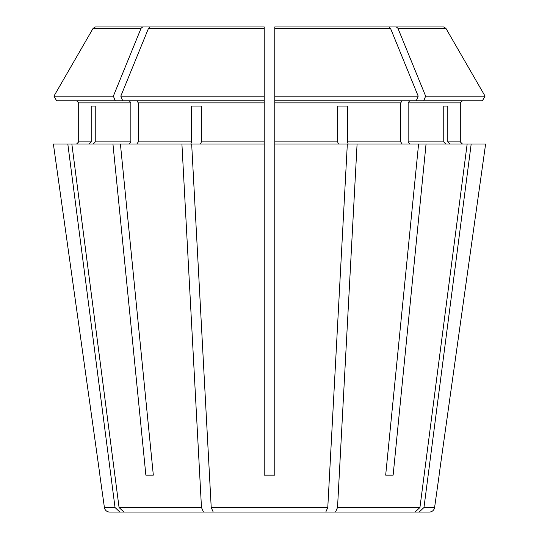 <?xml version="1.0" encoding="UTF-8"?>
<svg xmlns="http://www.w3.org/2000/svg" width="539" height="539" viewBox="0 0 539 539"><rect width="100%" height="100%" fill="white"/><g stroke="black" fill="none" stroke-linecap="round" stroke-linejoin="round"><path stroke-width="0.81" d="M423.755 100.773L425.648 96.137L485.06 96.137L482.378 100.773L274.775 100.773L274.775 144.007L347.332 144.007L327.779 507.509L325.778 512.05L213.222 512.05L211.221 507.509L191.668 144.007L264.225 144.007L264.225 141.898L201.357 141.898L201.357 106.042L191.614 106.042L201.357 106.042M339.415 512.05L415.111 512.05L419.935 507.509L467.151 144.007L426.053 144.007L393.133 475.142L385.675 475.142L393.133 475.142M304.164 512.05L415.111 512.05L335.521 512.05L337.522 507.509L357.081 144.007L348.194 144.007L347.385 141.898L347.385 106.042L337.643 106.042L337.643 141.898L274.775 141.898M234.836 512.05L199.585 512.05L234.836 512.05L203.479 512.05L201.478 507.509L181.919 144.007L190.806 144.007L191.614 141.898L138.307 141.898L136.818 144.007M402.182 100.773L400.693 102.882L400.693 141.898L402.182 144.007M274.775 475.142L264.225 475.142L274.775 475.142L274.775 144.007M274.775 100.773L274.775 26.95L274.775 28.271L274.775 26.95L388.862 26.95L274.775 26.95M95.43 26.95L210.715 26.95L95.43 26.95L93.146 28.271L53.94 96.137L113.352 96.137L141.07 28.271L142.68 26.95M76.585 100.773L78.694 102.882L78.694 141.898L76.585 144.007L78.694 141.898L78.694 102.882L76.585 100.773M99.931 475.142L53.381 144.007L112.947 144.007L145.867 475.142L153.325 475.142L120.406 144.007L112.947 144.007M445.713 144.007L443.759 141.898L408.144 141.898L409.64 144.007M443.759 106.042L447.794 106.042L443.759 106.042L443.759 141.898M53.94 96.137L56.622 100.773L264.225 100.773L264.225 96.137L120.81 96.137L148.528 28.271L150.138 26.95L264.225 26.95L264.225 28.271L264.225 26.95L150.138 26.95L218.174 26.95M347.385 106.042L337.643 106.042M191.614 106.042L191.614 141.898M89.252 144.007L91.206 141.898L78.694 141.898M195.549 512.05L119.853 512.05L115.029 507.509L67.813 144.007M91.206 106.042L95.241 106.042L91.206 106.042L91.206 141.898M409.64 100.773L408.144 102.882L460.306 102.882L462.415 100.773L460.306 102.882L460.306 141.898L462.415 144.007L460.306 141.898L447.794 141.898L447.794 106.042M485.06 96.137L445.861 28.271L443.57 26.95L328.285 26.95L396.32 26.95L397.93 28.271L425.648 96.137M439.069 475.142L485.619 144.007L467.151 144.007M357.081 144.007L426.053 144.007M408.144 102.882L408.144 141.898M136.818 100.773L138.307 102.882L138.307 141.898M264.225 100.773L264.225 141.898M129.36 100.773L130.856 102.882L130.856 141.898L129.36 144.007M115.245 100.773L113.352 96.137M95.241 106.042L95.241 141.898L93.287 144.007M443.57 26.95L396.32 26.95M416.303 100.773L418.19 96.137L274.775 96.137M418.19 96.137L390.472 28.271L388.862 26.95L320.826 26.95M264.225 96.137L264.225 28.271L148.528 28.271M449.748 144.007L447.794 141.898M181.919 144.007L120.406 144.007M338.452 144.007L337.643 141.898M200.548 144.007L201.357 141.898M264.225 26.95L264.225 28.271M439.15 475.142L434.596 507.509L423.971 507.509L471.187 144.007M434.596 507.509A5.275 5.275 0 0 1 429.374 512.05L419.147 512.05L423.971 507.509M343.451 512.05L419.147 512.05M418.594 144.007L385.675 475.142M264.225 475.142L264.225 144.007M199.585 512.05L123.889 512.05L203.479 512.05L123.889 512.05L119.065 507.509L71.849 144.007M99.85 475.142L104.404 507.509A5.275 5.275 0 0 0 109.626 512.05L119.853 512.05M244.578 512.05L213.222 512.05L244.578 512.05M145.867 475.142L153.325 475.142M122.697 100.773L120.81 96.137M400.693 102.882L274.775 102.882M264.225 102.882L138.307 102.882M130.856 102.882L78.694 102.882M130.856 141.898L95.241 141.898M400.693 141.898L347.385 141.898M445.861 28.271L397.93 28.271M390.472 28.271L274.775 28.271M141.07 28.271L93.139 28.271M419.935 507.509L337.522 507.509M327.779 507.509L211.221 507.509M201.478 507.509L119.065 507.509M115.029 507.509L104.404 507.509"/></g></svg>
